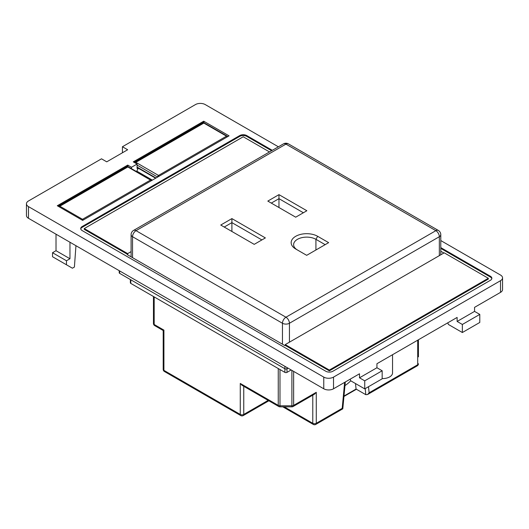 <?xml version="1.0" encoding="UTF-8"?>
<svg xmlns="http://www.w3.org/2000/svg" width="529" height="529" viewBox="0 0 529 529"><rect width="100%" height="100%" fill="white"/><g stroke="black" fill="none" stroke-linecap="round" stroke-linejoin="round"><path stroke-width="0.79" d="M269.506 151.942L243.234 136.773L84.256 228.561L127.661 253.616L131.099 251.632M84.256 228.561L84.256 229.361L127.661 254.423L127.661 253.616M491.811 278.677A4.933 2.843 0 0 0 490.416 277.07L440.789 248.412M271.595 150.732L246.719 136.37A4.933 2.843 0 0 0 239.749 136.37L82.16 227.351A4.933 2.843 0 0 0 80.765 228.964M329.349 370.869L488.327 279.081L488.327 278.274L444.221 252.816L285.243 344.597L285.243 345.404L329.349 370.869L329.349 370.062L488.327 278.274M285.243 345.404L284.893 345.609L127.31 254.628L127.661 254.423M440.789 251.235L443.877 253.014M440.789 247.612L490.416 276.264A4.933 2.843 180 0 1 491.864 278.274A4.933 2.843 180 0 1 490.416 280.291L332.834 371.272A4.933 2.843 180 0 1 325.857 371.272L82.16 230.571A4.933 2.843 180 0 1 80.719 228.561A4.933 2.843 180 0 1 82.16 226.544L239.749 135.563A4.933 2.843 180 0 1 246.719 135.563L272.296 150.329M122.43 152.775L122.43 146.738L127.661 149.753L106.739 161.834L101.508 158.812L28.473 200.98A6.903 3.987 180 0 0 26.45 203.804A6.903 3.987 180 0 0 28.473 206.621L323.768 377.104A6.903 3.987 180 0 0 333.528 377.104L500.527 280.694A6.903 3.987 180 0 0 502.55 277.877A6.903 3.987 180 0 0 500.527 275.054L440.789 240.563M122.43 146.738L195.472 104.57A6.903 3.987 180 0 1 205.232 104.57L278.393 146.811M127.707 165.081L131.496 167.27L137.071 164.05L133.282 161.861L203.711 121.201L229.064 135.841L82.636 220.381L57.284 205.741L127.707 165.081L128.005 166.754M474.553 311.389L479.783 314.405L462.353 324.469L457.122 321.453L474.553 311.389L474.553 307.362L500.527 292.365A6.903 3.987 0 0 0 502.55 289.548L502.55 277.877M26.45 203.804L26.45 215.475A6.903 3.987 0 0 0 28.473 218.292L323.768 388.782A6.903 3.987 0 0 0 333.528 388.782L359.502 373.785L359.502 377.812L376.939 367.748L382.163 370.769L382.163 378.817L364.732 388.881L364.732 380.834L359.502 377.812M457.122 321.453L457.122 317.426L376.939 363.721L376.939 367.748M479.783 314.405L479.783 322.459L462.353 332.523L448.407 324.469L447.752 322.835M382.163 370.769L364.732 380.834M462.353 324.469L462.353 332.523M350.132 379.194L350.787 380.834L364.732 388.881M285.243 344.597L329.349 370.062M176.468 138.472L176.468 137.877L204.009 121.981L203.711 121.201M204.009 121.981L204.009 122.873M131.496 167.27L131.496 168.665M137.071 164.05L137.071 168.473L137.93 167.977M136.561 171.588L138.281 168.182M100.464 182.353L100.464 181.758L122.781 168.877L122.781 169.465M138.816 160.208L138.816 159.619L161.127 146.738L161.127 147.327M159.56 148.232L159.56 147.644M121.207 170.371L121.207 169.783M198.778 124.996L198.778 125.585M197.211 126.491L197.211 125.902M134.108 162.337L138.816 159.619M161.127 146.738L176.468 137.877M122.781 168.877L128.005 165.861M58.104 206.217L85.123 190.619L85.123 191.207M62.812 204.088L62.812 203.5M83.556 192.113L83.556 191.524M85.123 190.619L100.464 181.758M152.365 180.124L137.071 171.297M69.96 242.249L69.96 258.754L66.475 260.764L52.53 252.717L56.014 250.7L56.014 234.195M52.53 252.717L52.53 256.737L72.4 268.21L74.404 267.059L75.951 245.707M66.475 260.764L66.475 264.791M56.014 250.7L69.96 258.754M382.163 378.566A9.859 5.693 0 0 0 392.551 372.879L392.551 354.708M119.21 270.683L119.21 272.739A1.481 0.853 0 0 0 119.64 273.348L284.893 368.753A1.481 0.853 0 0 0 286.989 368.753L288.034 368.151M130.365 279.537L130.365 282.803A1.481 0.853 0 0 0 130.795 283.412L284.893 372.376A1.481 0.853 0 0 0 286.989 372.376L291.168 369.963M265.373 237.918L231.9 218.596L220.745 225.037L254.218 244.358L265.373 237.918M306.86 210.747L278.968 194.646L267.813 201.086L295.704 217.188L306.86 210.747M317.664 236.311A15.533 8.967 0 0 0 295.704 236.311A15.533 8.967 0 0 0 295.704 248.987L306.688 255.328L328.648 242.646L317.664 236.311L315.925 239.326L325.163 244.662M271.298 203.096L278.968 198.666L278.968 207.527M278.968 194.646L278.968 198.666L303.375 212.757M224.23 227.047L231.9 222.623L231.9 231.477M231.9 218.596L231.9 222.623L261.888 239.935M297.424 249.986A13.066 7.545 180 0 1 293.621 244.662A13.066 7.545 180 0 1 301.682 237.693A13.066 7.545 180 0 1 315.925 239.326L315.925 249.999M153.456 296.491L153.456 323.477A2.466 2.466 0 0 0 154.693 325.613A2.466 1.422 -60 0 1 154.184 324.489L154.184 296.908M418.426 356.863L418.426 339.77M417.705 340.187L417.705 364.745L369.13 392.783L367.523 394.548L365.83 394.694L356.07 389.053L343.995 396.029M350.76 380.761A24.651 14.23 -60 0 1 344.968 385.581M356.07 389.053L355.495 383.551M344.63 382.374L342.203 408.328L316.276 423.306L316.276 392.306L314.53 394.145L293.126 406.503A2.466 1.422 -120 0 0 293.635 405.373L293.635 371.384M342.203 408.328L342.799 408.824L345.305 381.984M278.247 368.541L278.247 405.373A2.466 1.422 -60 0 0 278.757 406.503L242.011 385.291L240.272 383.446L240.272 414.445L163.917 370.366L163.917 330.109L163.197 330.526L163.197 369.361A2.466 1.422 0 0 0 163.917 370.366A2.466 1.422 -60 0 0 164.426 371.497L240.781 415.576A2.466 1.422 -60 0 1 240.272 414.445A2.466 1.422 180 0 0 243.757 414.445L243.757 386.296M356.42 389.258L343.956 396.452M490.416 276.264L490.416 277.07M500.527 292.365L500.527 280.694M28.473 218.292L28.473 206.621M323.768 388.782L323.768 377.104M333.528 388.782L333.528 377.104M82.16 226.544L82.16 227.351M239.749 135.563L239.749 136.37M246.719 135.563L246.719 136.37M286.989 372.376L286.989 367.549M130.795 283.412L130.795 279.788M284.893 366.339L284.893 372.376M119.64 273.348L119.64 270.927M156.029 178.008L137.071 167.065M137.071 165.055L157.642 177.076M134.783 162.727A1.23 1.23 0 0 1 135.239 162.277A1.23 0.714 -120 0 1 135.854 162.337L203.837 123.085L226.498 136.171L158.515 175.423L135.854 162.337A1.23 0.714 120 0 0 135.239 162.985M159.189 176.183A1.23 0.714 60 0 0 158.515 175.423A1.23 0.714 120 0 0 157.642 176.931A1.23 0.714 0 0 0 157.781 176.997M204.452 123.026A1.23 1.23 0 0 0 203.222 123.026A1.23 0.714 60 0 1 203.837 123.085A1.23 0.714 120 0 1 204.452 123.026L227.113 136.112A1.23 0.714 120 0 0 226.498 136.171A1.23 0.714 -120 0 1 227.172 136.932M152.22 152.471A1.726 1.726 0 0 0 151.552 152.689A1.726 0.998 60 0 1 151.968 152.617M147.432 155.235A1.726 0.998 -120 0 0 147.016 155.308L151.552 152.689M184.39 133.897A1.726 0.998 -120 0 0 183.973 133.969L188.503 131.351A1.726 0.998 60 0 1 188.926 131.278M58.779 206.608A1.23 1.23 0 0 1 59.235 206.158A1.23 0.714 -120 0 1 59.85 206.217L127.833 166.966L150.494 180.052L82.511 219.297L59.85 206.217A1.23 0.714 120 0 0 59.235 206.865M83.185 220.064A1.23 0.714 60 0 0 82.511 219.297A1.23 0.714 120 0 0 81.896 219.952M128.448 166.906A1.23 1.23 0 0 0 127.218 166.906A1.23 0.714 60 0 1 127.833 166.966A1.23 0.714 120 0 1 128.448 166.906L151.109 179.986A1.23 0.714 120 0 0 150.494 180.052A1.23 0.714 -120 0 1 151.175 180.812M76.216 196.352A1.726 1.726 0 0 0 75.548 196.57A1.726 0.998 60 0 1 75.964 196.497M71.435 199.116A1.726 0.998 -120 0 0 71.012 199.188L75.548 196.57M108.385 177.777A1.726 0.998 -120 0 0 107.969 177.85L112.505 175.231A1.726 0.998 60 0 1 112.922 175.159M132.541 257.643L132.541 236.708L282.453 323.265L282.453 344.2M289.429 342.184L289.429 323.265L439.341 236.708L439.341 255.633M131.099 256.81L131.099 234.697A4.933 2.843 0 0 0 132.541 236.708A4.933 2.843 120 0 1 136.026 230.67L285.944 144.119L435.856 230.67A4.933 2.843 60 0 1 439.341 236.708A4.933 2.843 180 0 0 440.789 234.697A4.933 4.933 0 0 0 438.323 230.426A4.933 2.843 120 0 0 435.856 230.67L285.944 317.221A4.933 2.843 120 0 0 282.453 323.265A4.933 2.843 0 0 0 289.429 323.265A4.933 2.843 60 0 0 285.944 317.221L136.026 230.67A4.933 2.843 60 0 0 133.559 230.426L283.478 143.875A4.933 2.843 60 0 1 285.944 144.119A4.933 2.843 120 0 1 288.404 143.875L438.323 230.426M163.917 330.109L154.184 324.489A2.466 1.422 180 0 1 153.456 323.477M291.896 370.379L291.896 405.789L279.986 405.789A2.466 1.422 180 0 1 278.247 405.373L240.272 383.446M316.276 392.306L293.635 405.373A2.466 1.422 180 0 1 291.896 405.789L291.896 406.834A2.466 2.466 0 0 0 293.126 406.503M369.13 392.783L368.495 386.712M278.757 406.503A2.466 2.466 0 0 0 279.986 406.834L279.986 369.546M365.195 388.617L365.83 394.694M418.426 363.74A2.466 1.422 180 0 1 417.705 364.745A2.466 1.422 -120 0 1 417.189 365.87A2.466 2.466 0 0 0 418.426 363.74M312.784 395.15L312.784 423.306L284.258 406.834M268.137 400.374L243.757 414.445A2.466 1.422 -120 0 1 243.247 415.576L268.858 400.79M313.3 424.43A2.466 2.466 0 0 0 315.76 424.43A2.466 1.422 -120 0 0 316.276 423.306A2.466 1.422 180 0 1 312.784 423.306A2.466 1.422 -60 0 0 313.3 424.43L282.817 406.834M137.071 167.481L155.665 178.22M227.622 136.674A1.23 1.23 0 0 0 227.113 136.112M147.016 155.308A1.726 1.726 0 0 0 146.493 155.777M135.239 162.277L203.222 123.026M189.177 131.132A1.726 1.726 0 0 0 188.503 131.351M183.973 133.969A1.726 1.726 0 0 0 183.444 134.439M151.618 180.554A1.23 1.23 0 0 0 151.109 179.986M71.012 199.188A1.726 1.726 0 0 0 70.489 199.658M59.235 206.158L127.218 166.906M113.173 175.013A1.726 1.726 0 0 0 112.505 175.231M107.969 177.85A1.726 1.726 0 0 0 107.447 178.319M440.789 254.799L440.789 234.697M288.404 143.875A4.933 4.933 0 0 0 283.478 143.875M133.559 230.426A4.933 4.933 0 0 0 131.099 234.697M279.986 406.834L291.896 406.834M315.76 424.43L342.799 408.824M154.693 325.613L163.197 330.526M163.197 369.361A2.466 2.466 0 0 0 164.426 371.497M240.781 415.576A2.466 2.466 0 0 0 243.247 415.576M367.523 394.548L417.189 365.87"/></g></svg>
